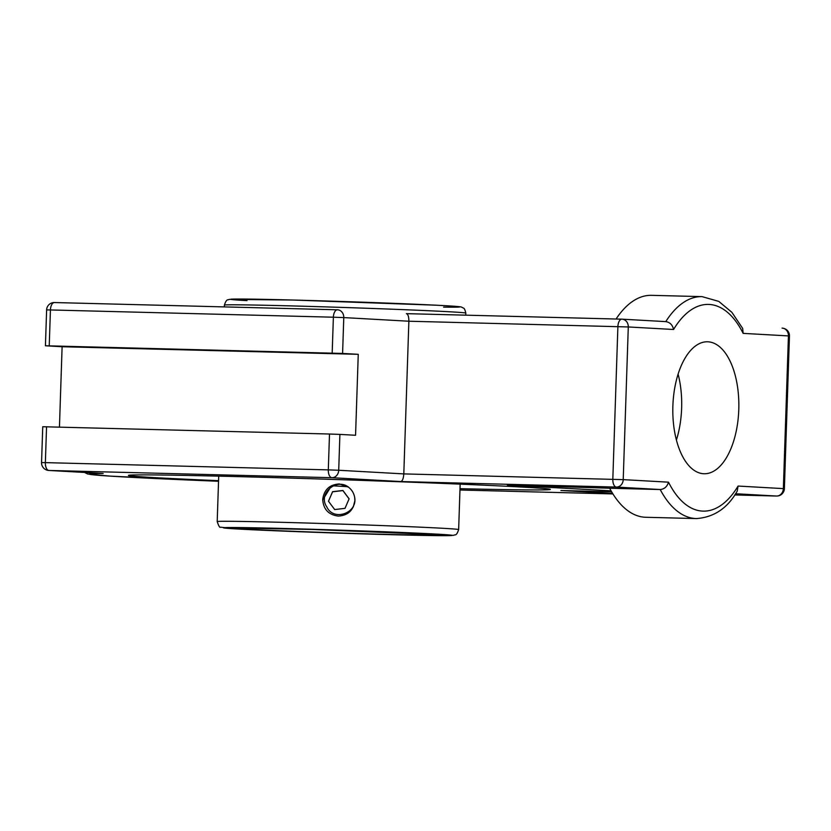 <?xml version="1.0" encoding="UTF-8"?>
<svg xmlns="http://www.w3.org/2000/svg" width="831" height="831" viewBox="0 0 831 831"><rect width="100%" height="100%" fill="white"/><g stroke="black" fill="none" stroke-linecap="round" stroke-linejoin="round"><path stroke-width="1.25" d="M218.563 480.671A211.064 2.763 1.9 0 1 128.41 475.415A211.064 2.763 1.9 0 1 233.989 476.516A211.064 2.763 1.9 0 1 550.309 489.407A211.064 2.763 1.9 0 1 460 488.68M561.06 490.508L611.647 491.807L561.216 490.519M102.722 473.462L48.915 470.46A7.624 3.812 -88.5 0 1 45.362 462.628L41.55 462.587A7.624 7.624 0 0 0 48.738 470.45A7.624 6.596 -86.8 0 0 48.915 470.46L331.86 477.7A7.624 6.596 -86.8 0 0 338.716 470.263L328.307 469.879A7.624 3.812 91.5 0 0 331.86 477.7L400.76 481.554C402.464 481.066 403.482 478.521 403.804 473.899L408.873 321.223L628.288 326.957A7.624 6.596 -86.8 0 0 622.118 319.177A7.624 6.596 -86.8 0 0 621.941 319.166A7.624 3.812 91.5 0 0 621.889 319.166A7.624 3.812 91.5 0 0 617.89 326.573L612.821 479.248A7.624 3.812 91.5 0 0 616.373 487.08A7.624 6.596 -86.8 0 0 623.219 479.632L403.804 473.899L338.716 470.263L339.9 434.395L329.502 434.021L42.745 426.729L41.55 462.587M737.211 491.121L738.073 486.052A103.387 51.678 -88.5 0 1 668.508 482.167C667.2 486.623 664.436 489.085 660.219 489.532A111.011 55.49 91.5 0 0 696.388 518.575C714.006 517.308 727.613 508.156 737.211 491.121M622.284 319.187L665.787 321.618C669.963 322.293 672.559 324.911 673.577 329.492A103.387 51.678 -88.5 0 1 743.143 333.376L742.665 328.422L731.893 312.331L718.773 301.393L702.07 296.625A111.011 55.49 91.5 0 0 665.787 321.618L622.118 319.177A7.624 7.624 0 0 0 621.889 319.166L406.39 313.651C408.042 314.17 408.862 316.694 408.873 321.223L343.774 317.587A7.624 6.596 -86.8 0 0 337.604 309.807A7.624 6.596 -86.8 0 0 337.428 309.797A7.624 3.812 91.5 0 0 337.376 309.797A7.624 3.812 91.5 0 0 333.376 317.203L343.774 317.587L342.59 353.445L358.254 354.318L355.564 435.278L339.9 434.395M337.781 309.818L337.604 309.807A7.624 7.624 0 0 0 337.376 309.797L54.431 302.546A7.624 3.812 -88.5 0 1 54.482 302.546L337.313 309.797M59.448 427.103L62.107 346.735L45.425 345.769L342.59 353.445M696.388 518.575L645.832 517.277A111.011 55.49 -88.5 0 1 609.663 488.233L507.346 485.034L611.086 490.83M609.663 488.233L660.219 489.532L616.373 487.08L400.76 481.554M358.254 354.318L62.107 346.735M738.78 409.61A66.002 32.991 -88.5 0 1 704.137 473.753A66.002 32.991 -88.5 0 1 672.85 406.92A66.002 32.991 -88.5 0 1 707.513 341.79A66.002 32.991 -88.5 0 1 738.78 409.61M676.413 439.983A66.002 32.991 91.5 0 0 681.628 408.146A66.002 32.991 91.5 0 0 678.096 374.095M616.072 319.021A111.011 55.49 -88.5 0 1 651.514 295.337L702.07 296.625M354.764 498.216L354.858 500.75C353.497 510.369 347.96 515.49 338.259 516.093C328.442 514.784 323.269 509.185 322.729 499.317C324.09 489.677 329.627 484.556 339.328 483.954L348.376 487.122M354.754 498.112L354.754 498.143A16.08 16.08 -177.5 0 0 348.49 487.195M322.708 499.982L331.507 485.73L347.67 486.675M354.764 498.32L354.837 501.031M326.541 506.484L327.03 507.336M348.927 487.496C336.877 477.212 317.442 493.614 326.801 506.889C333.511 521.65 357.507 513.226 354.712 497.592M353.279 507.003L354.858 500.74M349.113 498.808L345 508.354L334.675 509.559L328.474 501.228L332.587 491.682L342.912 490.477L349.113 498.808M349.082 498.891L342.902 490.591L332.577 491.796L328.494 501.259M46.619 309.911L50.431 309.953A7.624 3.812 -88.5 0 1 54.431 302.546A7.624 7.624 0 0 0 46.619 309.911L45.425 345.769M782.085 328.12A7.624 6.596 93.2 0 1 782.262 328.131A7.624 6.596 93.2 0 1 788.432 335.911L789.45 335.994A7.624 7.624 0 0 0 782.262 328.131L782.085 328.12M743.143 333.376L788.432 335.911L783.363 488.586A7.624 6.596 93.2 0 1 776.518 496.034A7.624 3.812 91.5 0 0 776.57 496.034A7.624 7.624 0 0 0 784.381 488.67L738.073 486.052M735.518 493.739L776.518 496.034L734.697 494.954L776.57 496.034M84.565 472.455L87.691 474.034L109.63 476.09L218.543 481.274A250.401 3.282 1.9 0 1 103.158 473.493M612.935 493.926L459.959 490.01L612.935 493.926M329.502 434.021L328.307 469.879L45.362 462.628L46.557 426.77M560.904 490.508L612.603 493.396M668.508 482.167L623.219 479.632L628.288 326.957L673.577 329.492M621.827 319.166L406.411 313.651M49.237 345.81L50.431 309.953L333.376 317.203L332.182 353.061M224.328 306.899L224.391 305.102A120.786 1.579 1.9 0 1 345.156 307.522A120.786 1.579 1.9 0 1 465.827 313.11L465.755 315.167M443.567 307.138A114.782 1.506 -178.1 0 0 420.164 304.447A114.782 1.506 -178.1 0 0 272.153 299.524A114.782 1.506 -178.1 0 0 245.914 300.562A114.782 1.506 -178.1 0 0 246.994 300.625M458.65 529.586A120.786 1.579 -178.1 0 0 337.978 524.008A120.786 1.579 -178.1 0 0 217.203 521.577C218.667 526.023 219.789 527.893 220.558 527.186L238.206 529.025L325.451 532.671L390.082 534.655L453.851 535.309C455.035 534.115 456.229 536.805 458.65 529.586L460.156 484.151M238.341 529.035A114.782 1.506 1.9 0 1 337.791 530.085A114.782 1.506 1.9 0 1 437.044 535.631A114.782 1.506 1.9 0 1 238.341 529.035M250.048 529.337A101.257 1.33 -178.1 0 0 425.337 535.154A101.257 1.33 -178.1 0 0 337.781 530.261A101.257 1.33 -178.1 0 0 250.048 529.337M102.94 473.483L48.738 470.45M784.381 488.67L789.45 335.994M224.391 305.102C226.801 297.882 227.995 300.573 229.179 299.378L292.959 300.033L436.961 305.237C466.077 306.816 460.27 306.982 461.911 307.252C463.646 308.748 464.217 306.66 465.827 313.11M218.709 476.142L217.203 521.577M238.04 528.049L312.363 529.461L437.428 534.665"/></g></svg>
